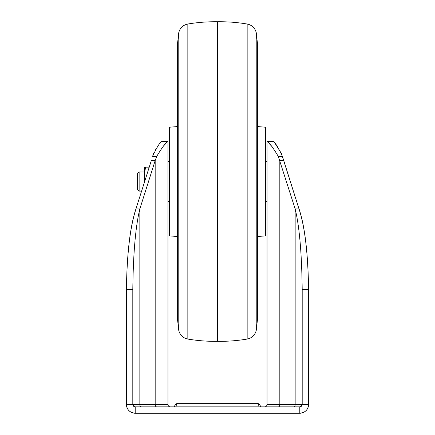 <?xml version="1.0" encoding="UTF-8"?>
<svg xmlns="http://www.w3.org/2000/svg" width="435" height="435" viewBox="0 0 435 435"><rect width="100%" height="100%" fill="white"/><g stroke="black" fill="none" stroke-linecap="round" stroke-linejoin="round"><path stroke-width="0.65" d="M260.467 406.855C260.26 404.724 259.086 403.555 256.954 403.343L178.045 403.343A3.518 1.974 90 0 0 176.072 406.855M132.805 289.541L126.416 289.541C126.993 253.29 130.185 226.417 136.003 208.914L139.842 208.914C135.573 226.417 133.23 253.29 132.805 289.541L132.805 404.463A2.398 2.398 0 0 0 135.203 406.855L135.203 413.25A8.787 8.787 0 0 1 126.416 404.463C126.895 409.759 129.826 412.69 135.203 413.25A8.787 8.787 0 0 1 126.416 404.463L132.805 404.463L135.203 406.855L299.797 406.855L299.797 413.25A8.787 8.787 0 0 0 308.584 404.463C308.116 409.748 305.185 412.679 299.797 413.25L135.203 413.25A8.787 8.787 0 0 1 126.416 404.463L126.416 288.971C126.993 252.876 130.185 226.118 136.003 208.691L141.592 191.134M299.797 413.25A8.787 8.787 0 0 0 308.584 404.463L302.194 404.463L299.797 406.855A2.398 2.398 0 0 0 302.194 404.463L302.194 289.541C301.77 253.29 299.427 226.417 295.158 208.914L298.997 208.914C304.815 226.417 308.007 253.29 308.584 289.541L308.584 404.463A8.787 8.787 0 0 1 299.797 413.25M151.342 160.52L149.227 167.165L144.311 167.165L144.311 182.711M152.62 156.241L153.713 153.261M155.165 150.401L156.595 148.063M159.808 143.593L161.227 141.897M161.57 141.598L161.559 141.598C159.862 142.403 156.872 147.313 152.593 156.334L156.741 156.334L155.181 160.537L151.342 160.537L136.003 208.691M278.384 406.855A2.398 1.435 90 0 0 279.819 404.463L279.819 160.537L283.658 160.537L298.997 208.914L282.407 156.334C278.134 147.324 275.148 142.414 273.441 141.598L274.936 143.278M273.43 141.598L267.052 141.598C268.759 141.902 272.495 146.818 278.259 156.334L295.158 208.914L295.158 404.463L302.194 404.463A2.398 2.398 0 0 1 299.797 406.855M275.268 143.697L281.298 153.283L283.658 160.52M302.194 289.541L308.584 289.541L308.584 288.971C308.007 252.876 304.815 226.118 298.997 208.691M256.954 403.343L256.954 403.343A3.518 1.974 90 0 1 258.928 406.855M156.616 406.855A2.398 1.435 90 0 1 155.181 404.463L167.964 404.463A2.398 2.398 0 0 0 170.362 406.855A2.398 2.398 0 0 1 167.964 404.463L167.964 141.598L161.559 141.598M264.638 406.855A2.398 2.398 0 0 0 267.036 404.463L295.158 404.463A2.398 1.435 90 0 1 293.723 406.855M183.826 403.343L178.045 403.343C175.914 403.555 174.739 404.724 174.533 406.855L174.538 406.6M164 145.453L165.43 143.936M156.741 156.334C162.511 146.812 166.246 141.897 167.948 141.598L167.964 141.598M139.842 208.914L155.181 160.537L155.181 404.463L139.842 404.463L139.842 208.914M269.559 143.925L272.816 147.53M267.036 141.598L267.036 404.463M187.838 339.072A167.785 167.785 0 0 0 217.5 341.344L217.5 21.75A167.785 167.785 0 0 0 187.838 24.017L187.838 339.072C183.102 338.06 180.085 335.222 178.78 330.556L177.551 319.769L177.551 43.321L178.78 32.533L178.78 330.556M217.5 341.344A167.785 167.785 0 0 0 247.162 339.072L247.162 24.017A167.785 167.785 0 0 0 217.5 21.75M257.449 236.542L265.437 235.879L265.437 127.216L257.449 126.552M177.551 126.552L169.563 127.216L169.563 235.879L177.551 236.542M139.14 191.134L139.14 171.956L137.601 173.5L137.601 189.595L139.14 191.134L141.641 191.134M145.149 180.079L144.311 174.353L145.6 167.165M141.277 406.855A2.398 1.435 90 0 1 139.842 404.463L132.805 404.463M282.407 156.334L278.259 156.334M256.22 181.547L256.22 32.533L257.449 43.321L257.449 319.769L256.22 330.556L256.22 181.547M174.533 406.855C174.739 404.724 175.914 403.555 178.045 403.343M257.781 403.441L259.646 404.594M247.162 24.017C251.898 25.034 254.915 27.873 256.22 32.533M187.838 24.017C183.102 25.034 180.085 27.873 178.78 32.533M247.162 339.072C251.898 338.06 254.915 335.222 256.22 330.556M167.964 161.57L169.563 161.57M167.964 201.519L169.563 201.519M267.036 201.519L265.437 201.519M267.036 161.57L265.437 161.57M139.14 171.956L144.311 171.956"/></g></svg>
